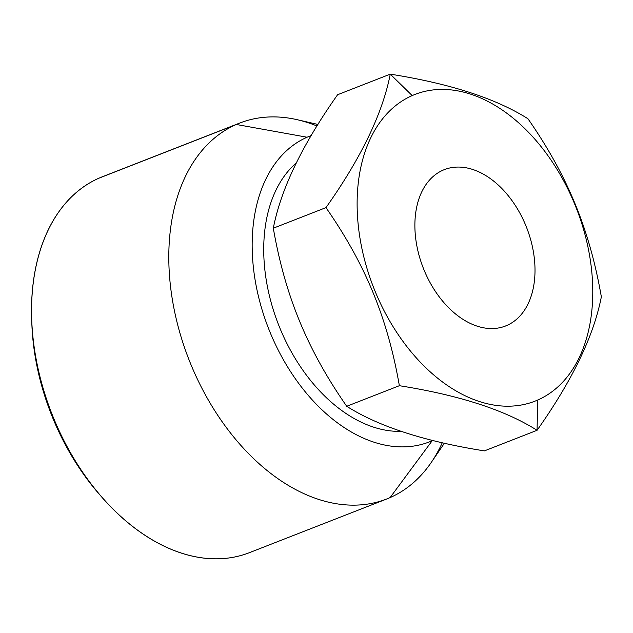 <?xml version="1.0" encoding="UTF-8"?>
<svg xmlns="http://www.w3.org/2000/svg" width="633" height="633" viewBox="0 0 633 633"><rect width="100%" height="100%" fill="white"/><g stroke="black" fill="none" stroke-linecap="round" stroke-linejoin="round"><path stroke-width="0.95" d="M31.753 320.559A193.753 128.072 68.6 0 0 99.911 494.927M105.893 175.468A201.824 133.405 68.6 0 0 99.017 178.15A201.824 133.405 68.6 0 0 31.682 318.51A201.824 133.405 68.6 0 0 101.248 496.478A201.824 133.405 68.6 0 0 252.804 551.264M101.248 496.478L98.598 493.416A193.753 128.072 -111.4 0 1 31.808 322.561L31.682 318.51M386.684 499.01L249.386 552.68A201.824 133.405 -111.4 0 1 52.689 415.881A201.824 133.405 -111.4 0 1 99.017 178.15L236.307 124.479A201.824 133.405 68.6 0 0 189.979 362.211A201.824 133.405 68.6 0 0 386.684 499.01A201.824 133.405 68.6 0 0 390.094 497.593A201.824 133.405 68.6 0 0 442.277 442.728M99.017 178.15A201.824 133.405 -111.4 0 1 102.427 176.734L239.717 123.063A201.824 133.405 68.6 0 0 236.307 124.479L99.017 178.15M316.983 125.999A201.824 133.405 68.6 0 0 239.717 123.063M444.413 443.203L431.231 462.478A201.824 133.405 -111.4 0 1 390.094 497.593A201.824 133.405 -111.4 0 1 191.031 364.798A201.824 133.405 -111.4 0 1 236.307 124.479L307.076 137.226A164.184 108.52 68.6 0 1 311.191 135.565A164.184 108.52 68.6 0 0 307.076 137.226A164.184 108.52 68.6 0 0 270.244 332.713A164.184 108.52 68.6 0 0 432.173 440.742A164.184 108.52 68.6 0 0 432.774 440.473A164.184 108.52 68.6 0 1 432.173 440.742L390.094 497.593L432.173 440.742A164.184 108.52 68.6 0 1 270.244 332.713A164.184 108.52 68.6 0 1 307.076 137.226L236.307 124.479A201.824 133.405 -111.4 0 1 297.241 119.708L317.94 124.456M401.195 431.35A148.035 97.846 -111.4 0 1 278.473 324.555A148.035 97.846 -111.4 0 1 296.331 162.895A148.035 97.846 -111.4 0 0 278.473 324.555A148.035 97.846 -111.4 0 0 401.195 431.35M337.603 94.728C302.329 144.641 280.894 189.132 273.306 228.204C285.151 295.928 307.203 349.408 346.71 406.283C378.771 426.563 424.672 441.43 484.395 450.886L537.061 430.298C505.007 410.026 459.115 395.158 399.368 385.703C387.538 318.003 365.494 264.515 325.971 207.624C361.237 157.728 382.664 113.236 390.26 74.148L337.603 94.728C302.329 144.641 280.894 189.132 273.306 228.204L325.971 207.624C361.237 157.728 382.664 113.236 390.26 74.148L412.202 95.583A164.691 108.852 68.6 0 0 375.258 291.678A164.691 108.852 68.6 0 0 537.686 400.04L537.061 430.298L537.686 400.04A164.691 108.852 -111.4 0 1 375.258 291.678A164.691 108.852 -111.4 0 1 412.202 95.583A164.691 108.852 -111.4 0 1 574.629 203.945A164.691 108.852 -111.4 0 1 537.686 400.04A164.691 108.852 68.6 0 0 574.629 203.945A164.691 108.852 68.6 0 0 412.202 95.583L390.26 74.148C449.992 83.596 495.884 98.463 527.954 118.743C567.461 175.618 589.513 229.106 601.35 296.822C593.762 335.901 572.335 380.393 537.061 430.298L484.395 450.886C424.672 441.43 378.771 426.563 346.71 406.283L399.368 385.703L346.71 406.283C307.203 349.408 285.151 295.928 273.306 228.204L325.971 207.624C365.494 264.515 387.538 318.003 399.368 385.703C459.115 395.158 505.007 410.026 537.061 430.298C572.335 380.393 593.762 335.901 601.35 296.822C589.513 229.106 567.461 175.618 527.954 118.743C495.884 98.463 449.992 83.596 390.26 74.148L337.603 94.728M506.93 325.417A83.96 55.498 68.6 0 0 525.762 225.451A83.96 55.498 68.6 0 0 442.958 170.206A83.96 55.498 68.6 0 0 424.126 270.172A83.96 55.498 68.6 0 0 506.93 325.417A83.96 55.498 68.6 0 0 526.205 226.527A83.96 55.498 68.6 0 0 444.374 169.612A83.96 55.498 68.6 0 0 442.958 170.206A83.96 55.498 68.6 0 0 423.683 269.096A83.96 55.498 68.6 0 0 505.514 326.011A83.96 55.498 68.6 0 0 506.93 325.417L504.074 326.541L506.93 325.417"/></g></svg>
